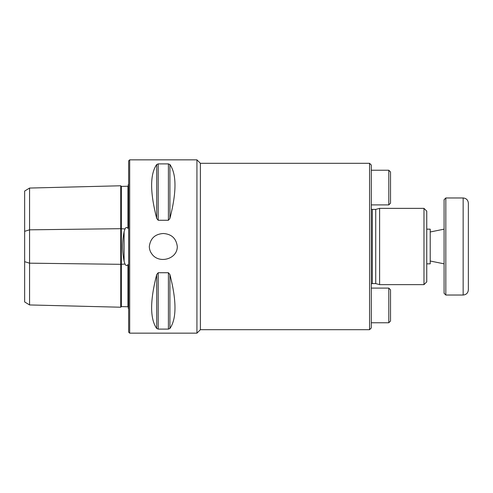 <?xml version="1.0" encoding="UTF-8"?>
<svg xmlns="http://www.w3.org/2000/svg" width="493" height="493" viewBox="0 0 493 493"><rect width="100%" height="100%" fill="white"/><g stroke="black" fill="none" stroke-linecap="round" stroke-linejoin="round"><path stroke-width="0.74" d="M468.35 240.824L468.35 203.171C468.042 200.01 466.31 198.278 463.149 197.97L463.149 295.03C466.31 294.722 468.042 292.99 468.35 289.829L468.35 240.824M445.82 197.97L445.82 295.03L444.082 293.298L444.082 199.702L445.82 197.97L463.149 197.97M388.798 170.239L388.798 204.903L390.53 203.171L390.53 171.971L388.798 170.239L371.291 170.239M388.798 288.097L388.798 322.761L390.53 321.029L390.53 289.829L388.798 288.097L371.291 288.097M426.753 263.835L430.216 263.835M430.216 229.171L430.216 263.829M430.216 229.165L426.753 229.165M430.216 261.019L444.082 263.835M444.082 229.165L430.216 231.981M371.291 246.5L371.291 165.038L369.559 163.306L369.559 329.694L371.291 327.962L371.291 246.5M369.559 329.694L200.398 329.694L200.398 163.306L369.559 163.306M149.317 246.5C149.354 249.335 150.242 251.88 151.986 254.129C159.048 264.119 177.523 259.164 177.295 246.5C176.235 238.396 171.576 234.064 163.306 233.497C155.042 234.064 150.377 238.396 149.317 246.5M129.684 246.5L129.684 159.843L196.929 159.843L196.929 333.157L129.684 333.157L129.684 246.5M156.7 164.508C149.946 174.208 149.946 192.184 156.7 218.436L156.7 164.508L158.204 163.904L168.409 163.904L169.912 164.508C176.667 174.208 176.667 192.184 169.912 218.436L168.409 220.266L158.204 220.266L156.7 218.436M156.7 274.564C149.946 300.816 149.946 318.792 156.7 328.492L156.7 274.564L158.204 272.734L168.409 272.734L169.912 274.564C176.667 300.816 176.667 318.792 169.912 328.492L168.409 329.096L158.204 329.096L156.7 328.492M127.946 264.686C126.763 265.955 125.777 265.739 124.988 264.045L124.113 261.327C122.159 251.467 122.159 241.582 124.113 231.673L124.988 228.955C125.764 227.267 126.75 227.051 127.946 228.314M29.562 304.945L24.65 301.944L24.65 191.056L29.562 188.055L29.562 304.945L120.736 307.225L121.364 306.597L121.364 186.403L127.946 186.237M128.642 184.277L128.297 184.505L128.297 227.526L127.952 228.314L127.952 186.237L128.297 185.904M121.364 306.597L127.946 306.763M128.297 307.096L127.952 306.763L127.952 264.686L128.297 265.474L128.297 308.495L128.642 308.723M129.684 333.157L128.642 332.122L128.642 160.878L129.684 159.843M29.562 188.055L120.736 185.775L121.364 186.403M120.736 307.225L120.736 185.775M379.61 284.634L423.98 284.634L426.753 281.86L426.753 211.14L423.98 208.366L379.61 208.366L379.61 284.627L375.728 283.592L375.728 209.408L379.61 208.373M423.98 208.366L423.98 284.627M24.65 261.672L29.562 263.176L120.736 264.316L124.988 264.045M24.65 231.328L29.562 229.824L120.736 228.684L124.988 228.955M124.113 261.327L124.113 231.673M158.204 329.096L158.204 272.734M168.409 329.096L168.409 272.734M169.912 328.492L169.912 274.564M158.204 220.266L158.204 163.904M168.409 220.266L168.409 163.904M169.912 218.436L169.912 164.508M371.291 283.869L372.332 283.592L372.332 209.408L371.291 209.131M445.82 295.03L463.149 295.03M388.798 204.903L371.291 204.903M388.798 322.761L371.291 322.761M200.398 163.306L196.929 159.843M200.398 329.694L196.929 333.157M372.332 283.592L375.728 283.592M372.332 209.408L375.728 209.408"/></g></svg>
